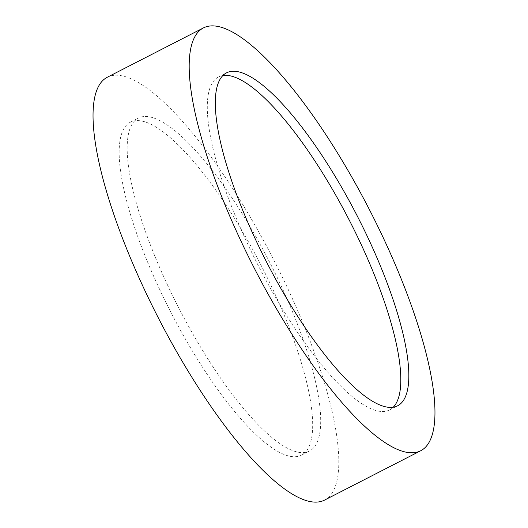 <?xml version="1.0" encoding="UTF-8"?>
<svg xmlns="http://www.w3.org/2000/svg" width="528" height="528" viewBox="0 0 528 528"><rect width="100%" height="100%" fill="white"/><g stroke="black" fill="none" stroke-linecap="round" stroke-linejoin="round"><path stroke-width="0.4" stroke-dasharray="2.64 1.98" d="M324.443 500.155A237.706 64.601 62.8 0 0 287.8 288.585A237.706 64.601 62.8 0 0 107.402 77.187M393.182 407.253A187.169 50.866 -117.2 0 1 389.512 409.966A187.169 50.866 -117.2 0 1 247.467 243.507A187.169 50.866 -117.2 0 1 218.612 76.916A187.169 50.866 -117.2 0 1 222.955 75.517M167.343 284.625A187.169 50.866 62.8 0 0 309.388 451.084A187.169 50.866 62.8 0 0 280.533 284.493A187.169 50.866 62.8 0 0 138.488 118.034A187.169 50.866 62.8 0 0 167.343 284.625M159.331 288.737A187.169 50.866 62.8 0 0 301.376 455.195A187.169 50.866 62.8 0 0 272.514 288.605A187.169 50.866 62.8 0 0 130.475 122.146A187.169 50.866 62.8 0 0 159.331 288.737M389.512 409.966L397.525 405.854M301.376 455.195L309.388 451.084M130.475 122.146L138.488 118.034M218.612 76.916L226.624 72.805"/><path stroke-width="0.79" d="M203.557 27.845L107.402 77.187A237.706 64.601 62.8 0 0 144.052 288.75A237.706 64.601 62.8 0 0 324.443 500.155L420.598 450.813A237.706 64.601 62.8 0 0 383.948 239.25A237.706 64.601 62.8 0 0 203.557 27.845A237.706 64.601 62.8 0 0 240.2 239.415A237.706 64.601 62.8 0 0 420.598 450.813M255.486 239.395A187.169 50.866 62.8 0 0 397.525 405.854A187.169 50.866 62.8 0 0 368.669 239.263A187.169 50.866 62.8 0 0 226.624 72.805A187.169 50.866 62.8 0 0 255.486 239.395M222.955 75.517A187.169 50.866 -117.2 0 1 360.657 243.375A187.169 50.866 -117.2 0 1 393.182 407.253"/></g></svg>
